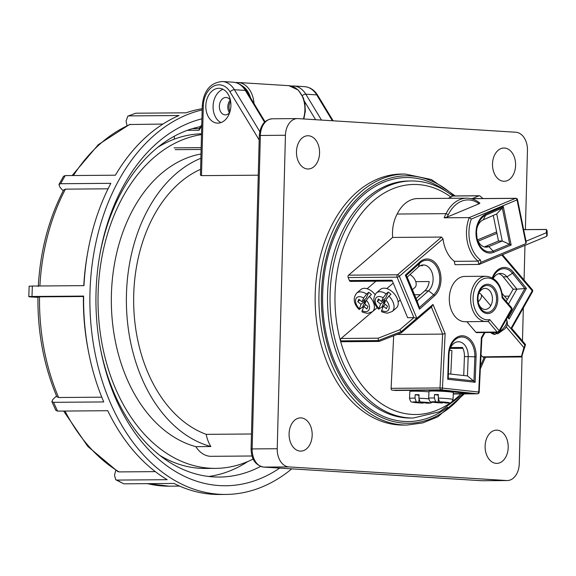 <?xml version="1.0" encoding="UTF-8"?>
<svg xmlns="http://www.w3.org/2000/svg" width="576" height="576" viewBox="0 0 576 576"><rect width="100%" height="100%" fill="white"/><g stroke="black" fill="none" stroke-linecap="round" stroke-linejoin="round"><path stroke-width="0.86" d="M205.826 105.811A17.431 12.521 -86.4 0 0 217.274 123.113A17.431 12.521 -86.4 0 0 230.904 105.617A17.431 12.521 -86.4 0 0 219.456 88.315A17.431 12.521 -86.4 0 0 205.826 105.811M223.034 89.294A17.431 12.521 -86.4 0 0 213.084 106.265A17.431 12.521 -86.4 0 0 220.954 122.587M301.068 417.888A16.625 11.549 -90.4 0 1 312.178 435.218A16.625 11.549 -90.4 0 1 300.197 451.109A16.625 11.549 -90.4 0 1 299.981 451.087A16.625 11.549 -90.4 0 1 289.08 434.585A16.625 11.549 -90.4 0 1 299.722 417.917A16.625 11.549 -90.4 0 1 301.068 417.888M504.49 148.032A16.625 11.549 -90.4 0 1 515.599 165.37A16.625 11.549 -90.4 0 1 503.618 181.253A16.625 11.549 -90.4 0 1 503.402 181.238A16.625 11.549 -90.4 0 1 492.502 164.736A16.625 11.549 -90.4 0 1 503.143 148.061A16.625 11.549 -90.4 0 1 504.49 148.032M308.455 135.763A16.625 11.549 -90.4 0 1 319.565 153.094A16.625 11.549 -90.4 0 1 307.584 168.984A16.625 11.549 -90.4 0 1 307.368 168.97A16.625 11.549 -90.4 0 1 296.467 152.467A16.625 11.549 -90.4 0 1 307.109 135.792A16.625 11.549 -90.4 0 1 308.455 135.763M497.102 430.157A16.625 11.549 -90.4 0 1 508.205 447.487A16.625 11.549 -90.4 0 1 496.231 463.378A16.625 11.549 -90.4 0 1 496.015 463.363A16.625 11.549 -90.4 0 1 485.114 446.854A16.625 11.549 -90.4 0 1 495.756 430.186A16.625 11.549 -90.4 0 1 497.102 430.157M253.145 459.058A167.342 116.244 -90.4 0 1 215.561 468.374A167.342 116.244 -90.4 0 1 209.88 468.216A167.342 116.244 -90.4 0 1 98.086 306.115A167.342 116.244 -90.4 0 1 201.499 134.597M215.561 468.374L205.531 468.454A167.342 116.244 -90.4 0 1 199.85 468.295A167.342 116.244 -90.4 0 1 159.97 455.479M229.68 112.572A8.719 6.264 93.6 0 1 225.079 114.869A8.719 6.264 93.6 0 1 219.355 106.222A8.719 6.264 93.6 0 1 226.166 97.474A8.719 6.264 93.6 0 1 230.45 100.325M230.263 100.037A8.719 6.264 -86.4 0 0 227.822 106.747A8.719 6.264 -86.4 0 0 229.457 112.831M259.178 139.982L230.054 91.886A20.916 15.026 -86.4 0 0 213.588 86.191A20.916 15.026 -86.4 0 0 203.314 105.833L201.492 175.63L258.257 175.19M201.492 175.63L200.441 175.154L202.255 105.89L203.314 105.833M251.978 455.998L211.198 456.322A29.635 20.585 -90.4 0 1 195.84 446.652L210.888 446.537A29.635 20.585 -90.4 0 1 206.186 434.347A137.707 95.659 -90.4 0 1 133.69 304.301A137.707 95.659 -90.4 0 1 200.592 169.322M206.186 434.347L251.482 433.994M210.888 446.537A148.169 102.924 -90.4 0 1 126.504 307.454A148.169 102.924 -90.4 0 1 200.88 158.278M157.572 147.449A167.342 116.244 -90.4 0 1 201.521 133.798M195.84 446.652A148.169 102.924 -90.4 0 1 111.362 296.424A148.169 102.924 -90.4 0 1 200.995 153.994M525.384 229.594L527.458 150.408A17.431 12.11 89.6 0 0 515.808 132.235L297.994 118.606A17.431 12.11 89.6 0 0 297.403 118.591A17.431 12.11 89.6 0 0 285.437 135.259L277.229 448.733A17.431 12.11 89.6 0 0 288.878 466.906L506.693 480.535A17.431 12.11 89.6 0 0 507.283 480.55A17.431 12.11 89.6 0 0 519.25 463.882L522.072 355.903M522.468 340.963L523.332 307.894M524.059 280.015L524.966 245.362M396.367 307.944A12.204 7.574 -130.6 0 0 395.914 296.1A12.204 7.574 -130.6 0 0 384.07 288.173A12.204 7.574 -130.6 0 0 380.498 289.404L376.344 292.954A12.204 7.574 49.4 0 1 379.915 291.73A12.204 7.574 49.4 0 1 386.143 293.846L388.224 292.068A12.204 7.574 49.4 0 1 390.953 294.278L388.872 296.057A12.204 7.574 49.4 0 1 392.213 311.494L396.367 307.944M412.394 289.634L414.864 287.525A8.719 5.414 -130.6 0 0 409.997 274.586M392.213 311.494L387.425 313.207C383.566 312.516 381.586 311.918 381.47 311.4L383.306 306.194L386.446 308.686L387.497 306.18L384.358 303.689L385.891 300.01L388.872 296.057M382.752 307.526A12.204 7.574 49.4 0 1 382.032 306.878L378.677 309.233C373.19 303.523 372.413 298.094 376.344 292.954M386.143 293.846L383.162 297.785L381.607 301.507L378.367 298.937L377.323 301.442L380.563 304.013L378.677 309.233M388.224 292.068L385.762 297.95L381.607 301.507M383.738 299.686L384.718 300.463L382.032 306.878M385.33 304.459L383.306 306.194M384.718 300.463L380.563 304.013M379.346 299.707L377.323 301.442M366.624 294.091L363.643 298.03L362.066 301.802L358.826 299.232L357.775 301.738L361.022 304.315L359.143 309.514C353.549 303.79 352.728 298.318 356.681 293.105A12.204 7.574 49.4 0 1 360.252 291.881A12.204 7.574 49.4 0 1 366.624 294.091L368.698 292.32A12.204 7.574 49.4 0 1 371.412 294.566L369.338 296.338A12.204 7.574 49.4 0 1 372.542 311.652L376.697 308.095A12.204 7.574 -130.6 0 0 377.186 307.613M375.012 294.494A12.204 7.574 -130.6 0 0 364.399 288.324A12.204 7.574 -130.6 0 0 360.828 289.555L356.681 293.105M372.542 311.652L367.754 313.366C363.902 312.66 361.966 312.091 361.951 311.645L363.766 306.49L366.905 308.981L367.956 306.475L364.81 303.984L366.35 300.305L369.338 296.338M363.218 307.793A12.204 7.574 49.4 0 1 362.498 307.159L359.143 309.514M368.698 292.32L366.221 298.253L362.066 301.802M364.198 299.981L365.17 300.758L362.498 307.159M365.789 304.762L363.766 306.49M365.17 300.758L361.022 304.315M359.806 300.01L357.775 301.738M453.031 399.499L453.37 392.551A12.204 0.713 -177.2 0 0 449.957 391.882A12.204 0.713 -177.2 0 0 436.637 391.068A12.204 0.713 -177.2 0 0 428.99 391.356L428.652 398.311A12.204 0.713 2.8 0 1 434.354 397.987L434.52 394.51A12.204 0.713 2.8 0 1 438.408 394.603L438.242 398.081A12.204 0.713 2.8 0 1 449.618 398.837A12.204 0.713 2.8 0 1 453.031 399.499C450.389 405.274 449.712 402.005 446.285 403.056L443.39 402.538L446.904 402.617L445.514 402.358L439.495 401.818L438.242 398.081M450.778 374.09L451.922 350.662A8.719 0.511 -177.2 0 0 449.59 350.201M434.354 397.987L435.593 401.717L438.149 402.192L434.851 402.113L442.454 402.977L443.326 402.307M434.52 394.51L438.379 395.215M439.567 401.832L439.538 402.444M438.286 399.42L438.149 402.192M428.969 391.853A12.204 0.713 -177.2 0 0 416.39 391.19A12.204 0.713 -177.2 0 0 409.853 391.507L409.514 398.455A12.204 0.713 2.8 0 1 415.015 398.131L415.188 394.654A12.204 0.713 2.8 0 1 419.047 394.747L418.874 398.225A12.204 0.713 2.8 0 1 428.666 398.808M432.59 402.214L430.416 403.078L426.953 403.2L424.08 402.682L427.594 402.768L426.197 402.509L420.127 401.962L418.874 398.225M415.015 398.131L416.268 401.868L418.831 402.336L415.541 402.264L423.086 403.114L423.958 402.458M415.188 394.654L419.018 395.359M420.257 401.983L420.228 402.595M418.954 399.838L418.831 402.336M490.457 332.503A10.462 5.789 -40.4 0 0 493.502 333.475A10.462 5.789 -40.4 0 0 493.718 333.468L492.883 332.489M495.252 332.467L495.814 333.13A10.462 5.789 -40.4 0 0 497.686 332.453M478.93 293.335A7.15 3.96 139.6 0 1 480.946 294.221A7.15 3.96 139.6 0 1 478.138 301.81M506.045 318.607C509.09 324.886 506.167 326.441 505.022 328.716L497.693 333.85L495.814 333.13M493.718 333.468L495.238 334.26L496.418 333.655M481.01 355.068L482.53 356.854L521.849 356.321L525.442 344.909L524.995 345.146L510.883 328.565L511.33 328.334M441.554 237.06L443.009 238.918L399.362 276.264A1.742 1.08 -130.6 0 0 397.483 274.781L441.554 237.06L392.652 237.442L348.581 275.155L397.483 274.781A1.742 1.21 -90.4 0 0 396.9 276.142A1.742 1.21 -90.4 0 0 397.073 277.164A1.742 0.634 -22.6 0 0 399.362 276.264L416.815 318.262L401.256 331.618L432.986 304.459L445.133 333.684L442.469 388.08L478.714 392.047L481.37 337.658L484.258 332.554M515.902 198.295A1.742 1.21 89.6 0 0 515.801 198.288A1.742 1.742 0 0 1 517.522 199.685L471.319 219.067L469.238 217.606L444.161 217.8A31.81 22.097 -90.4 0 1 446.076 213.653L397.174 214.027A31.81 22.097 89.6 0 0 392.652 237.442M547.078 231.314L546.365 229.5L523.656 229.673M511.805 309.701L499.442 331.56A1.742 0.799 -150.5 0 0 499.176 330.696L511.546 308.837A1.742 0.965 -40.4 0 0 511.618 307.714A1.742 1.742 0 0 1 511.805 309.701A1.742 0.799 -150.5 0 0 511.546 308.837L502.114 297.756L502.027 296.892M502.114 297.756A20.916 14.53 89.6 0 0 487.678 277.992A20.916 14.53 89.6 0 0 473.112 297.317A20.916 14.53 89.6 0 0 489.744 319.615L488.131 321.444A22.658 15.739 -90.4 0 1 486.533 321.574A22.658 15.739 -90.4 0 1 470.65 297.194A22.658 15.739 -90.4 0 1 486.18 276.257C495.655 277.409 501.12 284.371 502.574 297.151L502.524 297.029M478.181 302.069A10.519 7.308 89.6 0 0 486.014 309.377A10.519 7.308 89.6 0 0 492.437 299.722A10.519 7.308 89.6 0 0 486.439 288.583A10.519 7.308 89.6 0 0 478.13 295.891M476.849 237.463A13.946 9.684 89.6 0 0 486.166 247.147A13.946 9.684 89.6 0 0 488.801 246.6L502.258 240.998L498.499 241.027L493.258 215.431M416.095 298.555L424.793 290.815A13.946 9.684 89.6 0 0 429.192 281.542L415.757 281.65M419.486 309.19L405.338 275.148L419.76 262.037A19.894 13.824 -90.4 0 1 438.883 268.366A19.894 13.824 -90.4 0 1 434.506 295.826L419.486 309.19L419.4 307.483L433.685 294.775L428.558 290.786A13.946 9.684 89.6 0 0 433.094 279.972A13.946 9.684 89.6 0 0 423.324 264.967A13.946 9.684 89.6 0 0 418.226 267.106L407.196 277.135L417.103 300.974L428.558 290.786L424.793 290.815M315.367 290.045A125.51 87.185 89.6 0 0 403.322 425.074L407.081 425.045A125.51 87.185 -90.4 0 1 319.133 290.016A125.51 87.185 -90.4 0 1 405.13 174.038L401.364 174.067A125.51 87.185 89.6 0 0 315.367 290.045M448.38 198.317L452.714 196.02L478.994 195.818L472.248 198.626M545.796 236.614A1.742 1.21 -112.6 0 0 546.127 236.549L479.203 264.413L455.011 264.686L454.327 261.331A31.81 22.097 89.6 0 1 443.009 238.918M507.226 324.31L524.981 345.168L525.442 344.909M486.18 276.257L464.861 276.422A22.658 15.739 89.6 0 0 449.294 299.203A22.658 15.739 89.6 0 0 465.214 321.739L488.268 321.437L497.16 332.05A1.742 1.21 89.6 0 0 497.837 332.446A1.742 1.21 89.6 0 0 497.938 332.446L476.618 332.611A1.742 1.21 -90.4 0 1 475.848 332.215L497.16 332.05A1.742 0.965 -40.4 0 0 499.176 330.696L489.744 319.615M466.92 321.732L475.848 332.215M482.954 198.547A118.534 82.339 89.6 0 0 479.923 195.977A1.742 1.21 89.6 0 0 479.318 195.754A1.742 1.21 89.6 0 0 478.994 195.818M496.93 233.352L478.138 241.171M479.513 203.083L479.117 203.76L447.12 217.08L444.161 217.8M526.018 241.214L546.415 232.726L546.394 229.435L523.649 229.608M479.117 203.76A34.862 24.221 89.6 0 0 448.308 214.682L446.076 213.653A36.605 25.43 -90.4 0 1 466.639 198.18L417.737 198.554A36.605 25.43 89.6 0 0 397.174 214.027M471.319 219.067A30.067 20.887 89.6 0 0 468.986 230.89A30.067 20.887 89.6 0 0 480.42 259.942L478.145 261.151L454.327 261.331M371.851 312.17L341.114 338.472L378.216 338.184L399.794 329.731L413.899 317.657L397.073 277.164L348.17 277.546L349.416 280.548L392.047 280.217L407.628 317.707L413.899 317.657L416.815 318.262M414.518 294.761L420.408 294.718M340.718 340.891A1.742 1.21 -90.4 0 0 341.77 341.748L379.246 341.431L378.317 340.567L340.704 340.862L378.331 340.596L401.256 331.618L401.306 332.784L431.942 306.583M393.674 335.779L391.111 388.339L440.014 387.958L442.642 334.109L397.015 334.469M485.014 332.546L481.838 338.162L479.196 392.141L478.714 392.047A1.742 1.253 -83.7 0 1 477.374 393.797A1.742 1.21 89.6 0 0 477.468 393.804L453.298 393.991L477.374 393.797L441.137 389.83L392.234 390.211L437.278 390.139L468.684 393.581L453.312 393.703M521.849 356.321L521.402 356.551L523.908 347.63L506.232 326.873M504.454 296.179L509.22 296.143M420.293 265.687L422.597 265.673A13.946 9.684 89.6 0 0 421.445 265.248M463.723 375.509L464.422 356.551A13.946 9.684 89.6 0 0 462.521 347.472L450.612 347.566M448.373 373.831L467.467 375.919L468.187 356.522A13.946 9.684 89.6 0 0 458.402 341.755A13.946 9.684 89.6 0 0 449.237 351.583M508.493 304.049L516.917 289.152L513.158 289.181L503.222 276.862A13.946 9.684 89.6 0 0 498.694 273.708M492.271 277.834A19.894 13.824 -90.4 0 1 513.432 272.304L526.428 288.418L516.917 289.152L506.981 276.833A13.946 9.684 89.6 0 0 500.573 273.427A13.946 9.684 89.6 0 0 493.229 278.402M506.246 301.399L513.158 289.181M521.374 356.954L483.307 357.25A1.742 1.21 -90.4 0 1 482.53 356.854M392.234 390.211A1.742 1.21 -90.4 0 1 391.111 388.339M340.704 340.862A1.742 1.21 -90.4 0 1 341.114 338.472M392.407 281.074L350.467 281.398A1.742 1.21 -90.4 0 1 349.416 280.548M348.17 277.546A1.742 1.21 -90.4 0 1 348.581 275.155M484.286 246.895A13.946 9.684 89.6 0 0 485.042 246.629L488.801 246.6L493.121 251.107L509.724 244.195L502.315 207.979L503.258 206.431L511.157 245.038L502.258 240.998L496.721 213.912L483.178 219.866A13.946 9.684 89.6 0 0 476.784 229.09M485.042 246.629L498.499 241.027M524.981 345.168L523.908 347.63M546.415 232.726L546.653 233.518A105.098 73.008 -90.4 0 1 547.013 234.173L546.934 230.321M450.223 348.408L462.924 348.314M476.899 228.427A18.662 12.967 89.6 0 0 476.518 231.761L476.899 228.427A18.662 12.967 89.6 0 1 485.604 215.323L502.315 207.979L496.721 213.912M526.428 288.418L509.126 319.01L508.082 316.289M475.135 382.284L447.718 379.282L448.466 354.686A19.894 13.824 -90.4 0 1 448.488 354.161A19.894 13.824 -90.4 0 1 463.126 335.822A19.894 13.824 -90.4 0 1 476.078 356.839L475.135 382.284L467.467 375.919M407.196 277.135L406.138 275.558L419.4 307.483L417.103 300.974M447.718 379.282L448.243 378.144L473.962 380.966L474.854 356.774A18.662 12.967 89.6 0 0 463.874 337.241A18.662 12.967 89.6 0 0 449.345 350.921A18.662 12.967 89.6 0 0 448.97 354.254A18.662 12.967 89.6 0 0 448.949 354.751L448.243 378.166L448.949 354.751L448.466 354.686M405.338 275.148L406.138 275.558L419.854 263.088A1.742 1.066 -132.3 0 0 419.76 262.037M517.522 199.685L526.19 242.035L525.974 243.562L517.068 200.023A1.742 1.21 -112.6 0 0 515.47 198.36L471.19 198.698M546.372 236.398A1.742 1.706 179.8 0 0 547.013 234.173A1.742 0.763 151.3 0 1 546.71 234.929L546.653 233.518M546.71 234.929A1.742 1.21 -112.6 0 1 546.127 236.549L546.127 236.549A1.742 1.742 0 0 0 547.2 234.936L547.092 230.954M470.916 198.641L515.801 198.288A1.742 1.21 89.6 0 0 515.47 198.36L469.238 217.606A31.81 22.097 -90.4 0 0 466.524 230.767A31.81 22.097 -90.4 0 0 478.145 261.151L478.836 264.499L480.91 262.332L525.974 243.562M378.216 338.184L378.317 340.567L401.242 331.589L399.794 329.731M481.298 338.35L481.37 337.658L481.298 338.35M431.395 307.051L442.642 334.109L445.133 333.684M431.316 306.857L432.986 304.459M502.517 254.707L532.303 289.706A1.742 0.965 139.6 0 1 532.231 290.822A1.742 0.799 29.5 0 1 532.498 291.694L511.74 328.363L525.492 344.52M229.968 111.658A8.719 6.264 93.6 0 1 229.032 106.826A8.719 6.264 93.6 0 1 230.616 101.268M279.684 468.094A184.774 128.354 -90.4 0 1 100.714 349.906A184.774 128.354 -90.4 0 1 96.019 292.925A184.774 128.354 -90.4 0 1 99.972 253.937A184.774 128.354 -90.4 0 1 201.91 118.829M100.498 348.761A176.062 122.299 89.6 0 0 219.391 477.058A176.062 122.299 89.6 0 0 260.575 466.416M208.728 476.474A176.062 122.299 89.6 0 0 247.867 461.506M37.93 297.338L32.645 297.05C27.785 296.748 27.569 296.561 31.997 296.482L28.8 296.662L29.146 286.222L32.342 286.042L31.997 296.482L83.635 296.078A193.493 134.41 89.6 0 0 88.618 352.26A193.493 134.41 89.6 0 0 103.752 401.94L53.597 402.329A193.493 134.41 89.6 0 0 57.593 411.106L107.748 410.717A193.493 134.41 89.6 0 0 167.184 479.693L117.029 480.082A193.493 134.41 89.6 0 0 123.826 483.833L173.981 483.444A193.493 134.41 89.6 0 0 219.528 494.489L225.799 494.438A193.493 134.41 89.6 0 0 291.773 468.85M202.147 109.93A193.493 134.41 89.6 0 0 89.971 292.55A193.493 134.41 89.6 0 0 225.799 494.438M202.176 108.734A193.493 134.41 89.6 0 0 186.012 112.817L135.857 113.206A193.493 134.41 89.6 0 0 128.851 115.913L179.006 115.524A193.493 134.41 89.6 0 0 115.394 175.205L65.239 175.594A193.493 134.41 89.6 0 0 60.696 183.722L110.851 183.326A193.493 134.41 89.6 0 0 87.833 251.762A193.493 134.41 89.6 0 0 83.974 285.638L32.342 286.042M174.283 139.169L174.362 136.188M123.826 483.833L115.711 479.736L114.516 475.207L115.769 470.318M57.593 411.106L55.872 410.429L51.862 401.623L52.855 399.47L56.534 395.957M63.202 190.894L59.789 187.006L58.961 184.471L63.526 176.299L65.239 175.594M126.994 125.633L126.079 120.982L127.843 116.122L135.857 113.206M39.398 297.108C37.418 296.971 37.462 296.885 39.528 296.849L83.412 296.51A184.774 128.354 89.6 0 0 88.178 350.006L88.618 352.26M39.528 296.849A184.774 128.354 89.6 0 0 58.63 397.519L101.779 397.181M83.412 296.51L83.635 296.078M64.994 411.048A184.774 128.354 89.6 0 0 119.117 471.91L155.326 471.629M38.275 286.495C40.291 250.819 48.773 218.621 63.72 189.9L65.455 189.144L108.058 188.813M87.833 251.762L87.43 254.03A184.774 128.354 89.6 0 0 83.779 285.638M72.13 175.536L98.316 144.655L129.492 124.524L162.922 124.063M60.696 183.722L58.961 184.471M128.851 115.913L127.843 116.122M115.711 479.736L117.029 480.082M119.117 471.91L117.799 471.564L87.797 446.422L63.634 411.055M51.862 401.623L53.597 402.329M58.63 397.519L56.894 396.806C43.927 366.026 37.606 332.734 37.93 296.942M200.534 126.612A176.062 122.299 89.6 0 0 99.77 255.082M201.722 126.014L199.03 130.248L199.706 128.585M230.054 91.886A3.485 1.685 -31.2 0 1 234.425 89.726L245.318 90.41A24.401 17.532 -86.4 0 0 233.201 82.195L222.307 81.511A24.401 17.532 93.6 0 1 234.425 89.726L259.747 131.544M264.55 122.177L245.318 90.41A3.485 1.685 -31.2 0 1 246.348 90.907C243.065 85.608 238.68 82.699 233.201 82.195M288.878 466.906L263.801 467.1L481.615 480.73L506.693 480.535M285.437 135.259L260.359 135.461L252.151 448.927L277.229 448.733M252.151 448.927A17.431 12.11 89.6 0 0 263.801 467.1A3.485 2.506 93.6 0 1 263.671 467.093C255.55 465.372 251.352 459.331 251.086 448.985L252.151 448.927M272.326 118.786A17.431 12.11 89.6 0 0 260.359 135.461L259.294 135.518C260.359 125.194 264.701 119.614 272.326 118.786L297.403 118.591M481.363 480.715A3.485 2.506 93.6 0 0 481.486 480.73A3.485 2.506 93.6 0 0 481.615 480.73A17.431 12.11 89.6 0 0 482.206 480.744L507.283 480.55M332.381 120.758L316.714 94.882A24.401 17.532 -86.4 0 0 304.596 86.659C310.154 87.221 314.539 90.13 317.743 95.378A3.485 1.685 148.8 0 0 316.714 94.882L305.82 94.198L321.487 120.074M304.596 86.659L293.702 85.982A24.401 17.532 93.6 0 1 305.82 94.198A3.485 1.685 -31.2 0 0 302.285 95.558M315.59 119.707L304.43 101.275M381.55 310.399A8.719 5.414 -130.6 0 0 385.315 311.501A8.719 5.414 -130.6 0 0 389.196 307.606A8.719 5.414 -130.6 0 0 385.891 300.01M383.162 297.785A8.719 5.414 -130.6 0 0 375.566 298.735A8.719 5.414 -130.6 0 0 378.785 308.275M362.03 310.637A8.719 5.414 -130.6 0 0 365.652 311.652A8.719 5.414 -130.6 0 0 369.526 307.829A8.719 5.414 -130.6 0 0 366.35 300.305M363.643 298.03A8.719 5.414 -130.6 0 0 355.896 298.886A8.719 5.414 -130.6 0 0 359.244 308.556M446.177 403.042A8.719 0.511 -177.2 0 0 446.94 402.336A8.719 0.511 -177.2 0 0 439.495 401.818M435.593 401.717A8.719 0.511 -177.2 0 0 432.684 402.199A8.719 0.511 -177.2 0 0 442.368 402.962M426.852 403.193A8.719 0.511 -177.2 0 0 427.795 402.48A8.719 0.511 -177.2 0 0 420.127 401.962M416.268 401.868A8.719 0.511 -177.2 0 0 413.546 402.343A8.719 0.511 -177.2 0 0 423 403.106M499.471 331.502A10.462 5.789 -40.4 0 0 506.441 319.19M511.157 245.038L493.733 252.288A19.894 13.824 -90.4 0 1 476.035 231.667A19.894 13.824 -90.4 0 1 485.712 214.142L503.258 206.431M483.178 219.866L485.604 215.323A1.742 1.202 -113.7 0 0 485.712 214.142M497.772 300.017A14.666 10.188 -90.4 0 1 486.893 313.531A14.666 10.188 -90.4 0 1 477.446 297.792A14.666 10.188 -90.4 0 1 488.326 284.285A14.666 10.188 -90.4 0 1 497.772 300.017M478.253 302.472L477.929 297.886A13.435 9.331 89.6 0 0 478.253 302.472A13.435 9.331 89.6 0 0 488.189 312.286A13.435 9.331 89.6 0 0 496.548 299.93A13.435 9.331 89.6 0 0 488.736 285.66A13.435 9.331 89.6 0 0 478.202 295.488A13.435 9.331 89.6 0 0 477.929 297.886L478.202 295.488M464.422 356.551L476.078 356.839M507.982 316.462L508.637 317.261L524.873 288.569L512.51 273.233A18.662 12.967 89.6 0 0 492.768 278.122M503.222 276.862L506.981 276.833L512.51 273.233A1.742 0.943 -38.9 0 0 513.432 272.304M476.971 238.126L476.518 231.761A18.662 12.967 89.6 0 0 476.971 238.126A18.662 12.967 89.6 0 0 493.121 251.107A1.742 1.21 -112.6 0 1 493.733 252.288M453.996 195.948A123.768 85.975 89.6 0 0 321.595 290.138A123.768 85.975 89.6 0 0 368.741 409.781A123.768 85.975 89.6 0 0 463.356 393.912M447.588 407.268A122.018 84.766 -90.4 0 1 361.382 401.659A122.018 84.766 -90.4 0 1 322.805 290.268A122.018 84.766 -90.4 0 1 445.903 191.182M411.451 180.958L408.946 180.979A118.534 82.339 89.6 0 0 327.722 290.513A118.534 82.339 89.6 0 0 410.789 418.046L413.294 418.025A118.534 82.339 -90.4 0 1 330.235 290.491A118.534 82.339 -90.4 0 1 411.451 180.958C426.161 180.958 439.906 185.962 452.678 195.977M451.073 197.201A115.049 79.92 89.6 0 0 335.16 290.736A115.049 79.92 89.6 0 0 370.49 394.769A115.049 79.92 89.6 0 0 450.59 402.696M452.362 401.4A115.049 79.92 89.6 0 0 460.886 393.934M480.492 365.717A115.049 79.92 89.6 0 0 484.229 357.242M509.126 319.01L507.593 317.146M510.883 328.565L532.231 290.822L501.761 255.024M448.308 214.682A30.067 20.887 89.6 0 0 447.12 217.08M480.42 259.942L480.91 262.332M449.914 391.846L452.671 391.824M418.226 267.106L419.854 263.088A18.662 12.967 89.6 0 1 437.789 269.021A18.662 12.967 89.6 0 1 433.685 294.775A1.742 1.073 48.3 0 1 434.506 295.826M441.137 389.83A1.742 1.253 -83.7 0 0 442.469 388.08L440.014 387.958A1.742 1.21 89.6 0 0 441.137 389.83M147.478 483.646A184.774 128.354 89.6 0 0 169.301 486.166L179.575 486.086M65.455 189.144A184.774 128.354 89.6 0 0 39.895 285.977M130.5 124.315A184.774 128.354 89.6 0 0 73.39 175.529M303.408 118.944A24.401 17.532 -86.4 0 0 288.864 85.673L238.039 82.498A24.401 17.532 93.6 0 1 254.002 103.55M199.282 128.585L192.413 128.642L199.274 128.592M201.11 149.465L175.219 149.666M199.03 130.248L187.301 130.334M174.053 147.852L201.161 147.643M250.553 97.848A22.658 16.279 -86.4 0 0 241.877 85.687M251.086 448.985L259.294 135.518M482.206 480.744L263.671 467.093M222.307 81.511C210.305 82.62 203.623 90.742 202.255 105.89M265.018 121.738L246.348 90.907M293.702 85.982L291.233 86.04M317.743 95.378L333.137 120.802M502.128 293.443L507.305 299.527M477.583 239.875L496.642 231.941M400.277 300.01L398.124 301.846M393.242 283.082L386.791 288.605M375.948 281.203L367.128 288.756M432.54 390.182L432.497 391.032M442.454 402.977L431.237 401.911C430.315 402.257 429.458 401.054 428.652 398.311M413.395 390.334L413.359 391.176M430.855 390.197L430.812 391.075M423.086 403.114L412.07 402.048C411.192 402.415 410.335 401.22 409.514 398.455M480.946 294.221L490.745 305.741M495.238 334.26C494.172 334.663 492.466 333.965 490.118 332.165M448.949 354.751L449.345 350.921M407.081 425.045L422.705 422.921L437.774 416.858L464.35 393.905M413.294 418.025L439.769 411.696L463.241 393.912M480.334 368.842L485.482 357.235M455.242 195.941L431.374 179.546L405.13 174.038M502.567 297.086L511.618 307.714M497.938 332.446A1.742 1.742 0 0 0 499.442 331.56M477.468 393.804A1.742 1.742 0 0 0 479.196 392.141M379.246 341.431L401.306 332.784M437.328 390.146L394.747 390.478M532.498 291.694A1.742 1.742 0 0 0 532.303 289.706M479.318 195.754L452.657 195.955M479.909 203.155C475.834 199.843 471.406 198.18 466.639 198.18M147.154 483.653L169.301 486.166M201.758 124.697L199.08 128.902M235.642 82.555L238.039 82.498M303.876 118.973L305.33 111.118L304.913 103.507L303.3 97.783L298.282 90.065L288.864 85.673"/></g></svg>
